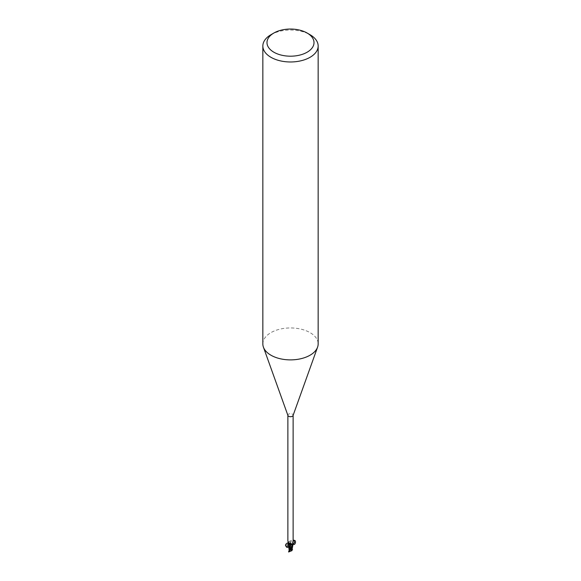 <?xml version="1.0" encoding="UTF-8"?>
<svg xmlns="http://www.w3.org/2000/svg" width="581" height="581" viewBox="0 0 581 581"><rect width="100%" height="100%" fill="white"/><g stroke="black" fill="none" stroke-linecap="round" stroke-linejoin="round"><path stroke-width="0.44" stroke-dasharray="2.9 2.18" d="M291.379 544.506A1.242 0.719 180 0 1 290.021 544.666A1.242 0.719 180 0 1 289.258 543.998A1.242 0.719 180 0 1 289.621 543.496A1.242 0.719 180 0 1 290.979 543.337A1.242 0.719 180 0 1 291.742 543.998A1.242 0.719 180 0 1 291.379 544.506A1.242 0.719 180 0 1 290.021 544.666A1.242 0.719 180 0 1 289.258 543.998A1.242 0.719 180 0 1 289.621 543.496A1.242 0.719 180 0 1 290.979 543.337A1.242 0.719 180 0 1 291.742 543.998A1.242 0.719 180 0 1 291.379 544.506M291.379 550.04A1.242 0.719 180 0 1 290.021 550.2A1.242 0.719 180 0 1 289.258 549.532A1.242 0.719 180 0 1 289.621 549.023A1.242 0.719 180 0 1 290.979 548.871A1.242 0.719 180 0 1 291.742 549.532A1.242 0.719 180 0 1 291.379 550.04M262.844 343.916A27.656 15.963 180 0 1 270.942 332.63A27.656 15.963 180 0 1 301.081 329.166A27.656 15.963 180 0 1 318.156 343.916M287.929 415.495A2.629 1.518 180 0 1 287.871 415.183A2.629 1.518 180 0 1 288.641 414.115A2.629 1.518 180 0 1 291.502 413.781A2.629 1.518 180 0 1 293.129 415.183A2.629 1.518 180 0 1 293.071 415.495M291.219 544.688L290.834 544.804L291.219 544.688M290.115 544.782L287.987 543.315L290.115 544.782M289.316 550.243L292.17 549.386L287.987 543.329A2.694 1.554 180 0 1 288.329 542.966A2.694 1.554 180 0 0 287.987 543.329L287.994 543.438M288.176 542.894L290.13 543.075L288.663 543.104M288.641 541.87L288.372 543.003A2.629 1.518 180 0 0 288.009 543.409L288.292 541.768L287.878 540.962A2.999 1.126 136.9 0 1 287.922 540.969A2.999 1.126 136.9 0 1 288.292 541.768M292.679 544.034A2.854 2.179 -78.5 0 1 293.078 540.817L292.868 543.969L293.129 540.86M292.708 543.417A2.999 2.288 -78.5 0 1 293.122 541.114L293.078 540.817C292.977 541.427 292.09 541.405 290.413 540.744L288.619 541.935A4.154 3.174 -78.5 0 0 288.648 543.119L288.372 543.003M288.648 543.119A1.191 0.69 180 0 0 290.115 543.082A3.007 2.295 -78.5 0 1 290.413 540.744M288.249 542.828A2.854 1.075 136.9 0 0 288.416 542.48A2.854 1.075 136.9 0 0 288.496 542.24A2.854 1.075 136.9 0 0 287.922 541.412M291.923 549.902L291.03 543.199L290.166 543.17L290.994 543.097M290.82 543.184L292.962 544.731L290.82 543.184M270.942 34.715A27.656 15.963 180 0 1 310.058 34.722M291.074 550.025A1.242 0.719 180 0 1 291.379 550.156L291.132 549.539L291.735 549.735L291.742 550.527L289.926 551.296A1.242 0.719 180 0 1 289.621 551.166L289.868 550.773L289.265 550.163M287.994 543.213A2.767 1.598 180 0 1 288.27 542.944L292.061 548.638M291.865 549.415L290.159 543.17L288.677 543.126L289.411 544.564M289.04 549.009L289.149 550.091M289.062 550.657L289.185 550.04M289.127 551.006L289.752 550.113M288.939 551.739L289.868 550.773M288.481 551.841L289.156 550.868M289.614 550.352L289.323 550.846L289.142 550.004M289.135 550.149C289.65 548.972 290.725 548.733 292.359 549.43M291.96 549.539L291.72 548.486L291.132 549.539M291.873 548.086L291.902 549.989M291.568 549.219L289.745 545.058L291.858 549.415M289.004 551.522L289.621 551.166M289.926 551.296L288.83 551.935M291.952 549.822L291.379 550.156M290.718 543.053C292.642 545.377 293.899 544.753 294.473 541.187C292.548 538.87 291.292 539.488 290.718 543.053M285.576 545.682L288.22 543.918L288.176 542.661M288.895 551.594L289.113 551.209M289.258 549.532L289.258 550.527M292.737 544.274L293.085 540.744M288.416 542.48L287.922 540.969M289.774 543.881L288.546 542.901M288.496 542.24L289.607 543.874M291.742 549.532L291.742 550.527M291.96 548.718L291.96 549.444"/><path stroke-width="0.87" d="M307.124 33.023L310.058 34.722A27.656 15.963 180 0 1 318.156 46.008L318.156 343.916A27.656 15.963 180 0 1 317.582 347.155A27.656 15.963 180 0 1 310.058 355.209A27.656 15.963 180 0 1 282.577 359.218A27.656 15.963 180 0 1 263.418 347.155A27.656 15.963 180 0 1 262.844 343.916L262.844 46.008A27.656 15.963 180 0 1 270.942 34.722A27.656 15.963 180 0 1 270.942 34.715L273.876 33.023A23.509 13.574 180 0 1 307.124 33.023A23.509 13.574 180 0 1 307.124 52.217A23.509 13.574 180 0 1 273.876 52.217A23.509 13.574 180 0 1 273.876 33.023L270.942 34.722M317.582 347.155L293.071 415.495A2.629 1.518 180 0 1 292.359 416.257A2.629 1.518 180 0 1 289.745 416.635A2.629 1.518 180 0 1 287.929 415.495L263.418 347.155M318.156 46.008A27.656 15.963 180 0 1 310.058 57.301A27.656 15.963 180 0 1 279.919 60.758A27.656 15.963 180 0 1 262.844 46.008M289.135 550.004L290.841 544.804L292.824 544.855L289.984 544.68M287.922 541.412L289.607 543.874L292.381 544.048L292.628 544.775A2.629 1.518 180 0 0 292.991 544.368L292.831 544.361A2.854 2.179 -78.5 0 1 292.679 544.034M293.078 540.817L292.737 544.274M292.78 543.86A2.375 1.373 180 0 1 292.991 544.368M290.246 544.818C288.481 547.266 287.225 547.985 286.469 546.975L289.774 543.881L290.282 544.724A2.375 1.373 180 0 0 290.885 544.688A1.191 0.69 180 0 1 292.352 544.658L292.628 544.775M289.614 550.352L292.33 544.709L290.87 544.702M293.006 544.564A2.767 1.598 180 0 1 292.73 544.833L288.554 551.797A2.767 1.598 180 0 0 288.83 551.935L292.454 546.43L293.013 544.448A2.694 1.554 180 0 1 292.671 544.811A2.694 1.554 180 0 0 293.013 544.448L292.802 543.889M292.359 544.012L292.381 544.048A4.154 1.561 136.9 0 1 292.352 544.658M290.885 544.688A3.007 1.133 136.9 0 0 290.587 543.772M290.282 544.724A2.375 1.373 180 0 1 288.22 543.918M289.97 544.767L289.055 549.27L288.016 543.54M289.265 550.163L289.062 550.657L289.055 549.793M289.323 550.853L289.098 549.524M292.337 544.673L292.817 544.869M292.519 549.481L291.844 550.454M292.061 550.309L291.88 549.118M292.061 548.638L292.446 549.524M291.873 550.665L288.641 551.965M291.851 550.723L292.926 544.898M291.938 550.41L291.945 549.604M293.129 540.86L293.565 540.526C296.913 539.146 295.402 546.554 292.86 543.969C292.671 544.891 293.202 544.39 294.473 542.465C294.117 540.403 293.819 539.756 293.565 540.526M288.176 542.661C286.23 543.489 285.358 544.491 285.576 545.682L286.469 546.975M292.105 549.728L291.967 549.335M287.871 540.976L287.871 415.342M293.129 540.976L293.129 415.342M289.04 548.689L289.047 550.483M289.752 550.113L289.411 550.628M291.96 549.444L291.952 550.49"/></g></svg>

